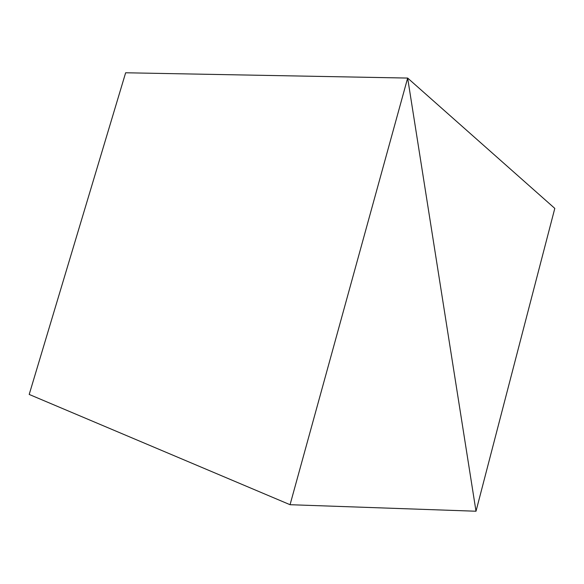 <?xml version="1.0" encoding="UTF-8"?>
<svg xmlns="http://www.w3.org/2000/svg" width="584" height="584" viewBox="0 0 584 584"><rect width="100%" height="100%" fill="white"/><g stroke="black" fill="none" stroke-linecap="round" stroke-linejoin="round"><path stroke-width="0.88" d="M290.058 504.707L407.654 78.066L476.004 511.226L554.8 208.393L407.654 78.066L125.648 72.774L407.654 78.066L476.004 511.226L290.058 504.707L29.2 394.441L125.648 72.774"/></g></svg>
